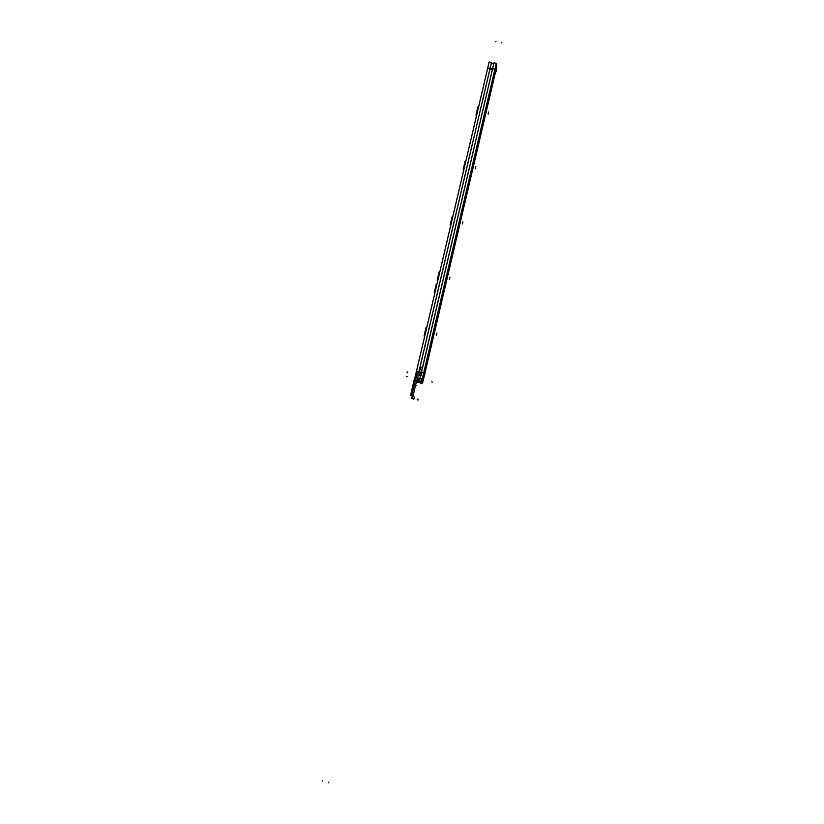 <?xml version="1.0" encoding="UTF-8"?>
<svg xmlns="http://www.w3.org/2000/svg" width="824" height="824" viewBox="0 0 824 824"><rect width="100%" height="100%" fill="white"/><g stroke="black" fill="none" stroke-linecap="round" stroke-linejoin="round"><path stroke-width="1.24" d="M494.925 69.298L423.763 372.747L421.404 372.252L492.587 68.876L421.414 372.232L423.732 372.757L494.925 69.298L492.587 68.876L494.905 69.298M495.451 72.255L494.946 69.412L495.451 72.255L424.782 373.705L495.451 72.255M489.981 69.319L492.34 69.741L489.981 69.319M490.095 68.536L418.963 371.696L490.095 68.536M490.074 68.423L487.746 68.001L416.522 371.161L418.87 371.696L416.522 371.181L487.746 68.001L490.074 68.423L418.88 371.676L490.074 68.423M418.952 371.768L491.495 62.583M420.951 369.863L421.033 369.883C419.756 369.018 419.807 368.204 421.167 367.452L422.352 367.988L421.517 367.452M422.073 383.098L416.357 381.914L420.992 383.108M416.491 381.43L422.382 383.108M421.981 383.016L416.388 381.78L421.981 383.016M422.733 382.357L422.475 383.479L420.333 382.315L421.837 382.882L422.681 379.298M420.055 382.233L416.532 381.45L420.055 382.233M422.485 381.945L422.331 382.954L422.485 381.945M424.607 373.396L422.609 381.903L424.618 373.406M422.64 381.986L416.8 380.338L421.476 381.378L422.063 378.886L421.414 381.553L422.104 381.759L416.748 380.513M420.188 382.254L420.498 381.337L420.188 382.254M422.146 381.584L421.589 381.409L422.146 381.584M420.281 378.741C419.056 380.276 418.232 380.101 417.809 378.195C418.232 380.101 419.056 380.276 420.281 378.741C419.066 380.266 418.221 380.08 417.747 378.185M420.508 375.157C421.538 373.962 421.342 373.045 419.941 372.397C421.332 373.035 421.538 373.942 420.57 375.126L420.518 375.353M419.478 372.077C421.631 372.572 422.022 373.694 420.652 375.456C422.022 373.694 421.631 372.572 419.478 372.077C421.713 372.644 422.043 373.808 420.477 375.548L420.559 375.641M422.382 383.016L422.815 381.976M495.389 71.121L495.543 70.473M493.185 63.396L491.516 63.396L493.123 63.685M413.009 396.014L410.537 395.438M410.609 395.489L412.917 396.035M496.347 63.458L496.851 66.394L423.34 379.946L422.29 378.927L496.316 63.273L493.947 62.902L419.91 378.412L422.362 378.958L496.326 63.335M487.643 68.207L495.059 69.247L495.296 73.006M420.034 378.504L493.988 62.912M416.46 371.222L423.876 372.778L425.132 374.096L424.226 373.169M423.299 379.946L496.841 66.363M443.724 292.994L443.858 292.438M418.87 371.923L491.526 62.47L489.137 61.985L414.956 377.732M489.116 62.037L415.018 377.341M491.475 62.459L418.808 371.943M491.382 63.376L493.731 63.798M421.332 378.731L417.5 378.123M421.198 378.937L420.013 378.494M421.672 367.483L421.167 367.442C419.776 368.246 419.756 369.07 421.105 369.894M417.304 382.295L416.347 381.965M418.674 382.542L416.295 382.14M422.341 383.335L421.342 383.119M421.023 383.047L417.304 382.223M421.898 382.944L420.034 382.284L420.436 381.327M416.481 381.461L420.394 382.326L420.59 381.358M422.176 378.916L421.558 381.574L422.094 381.79M418.139 372.118L421.981 372.458L421.229 375.682L418.716 375.126M420.58 375.075L420.57 375.126C421.538 373.942 421.332 373.035 419.952 372.417M422.805 382.048L496.841 66.332M422.424 383.428L419.746 382.779M422.413 383.047L422.784 382.048M495.739 73.006L495.451 71.461M495.214 70.143L495.409 69.329M495.389 71.152L495.543 70.493M495.461 69.329L495.688 70.524M495.564 70.452L495.584 71.801M496.275 68.866L496.089 66.157M496.419 64.756L496.594 67.475M493.133 63.355L493.803 63.489M491.444 63.077L493.236 63.366M420.25 376.012L418.932 374.714M419.189 371.984C420.539 372.788 420.539 373.612 419.179 374.446M420.405 376.043L418.973 374.642L420.292 376.002M418.674 372.015L418.685 372.015C416.233 373.468 414.462 377.289 413.339 383.51L414.482 383.665L412.443 392.389L411.289 392.214L413.339 383.51M414.348 384.262L414.348 384.262C416.47 375.713 418.17 371.655 419.426 372.108M419.21 374.477C420.539 373.684 420.57 372.87 419.303 372.026C420.611 372.953 420.528 373.777 419.076 374.487L419.581 374.106C419.169 373.262 417.871 376.774 415.677 384.633L413.803 392.626L412.402 392.203L411.609 395.592C410.146 395.335 410.249 395.427 411.938 395.86C413.401 396.128 413.288 396.035 411.609 395.592M414.194 384.231C416.12 376.362 417.747 372.263 419.076 371.923M419.993 372.458L419.581 374.106C418.582 374.683 417.315 378.062 415.77 384.252L414.369 383.819L412.402 392.203M415.811 384.087L414.328 383.634L412.288 392.348L413.761 392.801L412.618 392.626M410.558 395.355L411.351 391.977L412.494 392.152L411.66 395.674L410.517 395.51L412 395.953M410.527 395.469L413.215 396.148L413.823 392.564L412.34 392.111L411.516 395.644L412.989 396.087L411.846 395.911M421.95 369.729L421.033 369.883C419.673 368.74 419.859 367.937 421.6 367.463L422.352 367.988M422.166 381.522L422.691 379.308L422.166 381.522M421.435 381.553L422.063 378.886L421.476 381.368L416.8 380.348M328.23 782.8L328.374 782.172M436.627 284.393L434.598 293.035L436.627 284.393M436.215 284.29L434.176 292.963M426.513 327.478L424.504 336.027M426.09 327.386L424.082 335.934M436.349 335.224L436.864 332.989M439.583 271.817L437.596 280.315M439.171 271.724L437.173 280.222M452.582 216.506L450.594 224.942M452.16 216.424L450.182 224.859M465.498 161.535L463.531 169.929M465.076 161.453L463.109 169.847M478.332 106.914L476.375 115.257M477.91 106.842L475.953 115.175M488.138 114.165L488.653 111.982M475.314 168.91L475.829 166.716M462.408 223.994L462.923 221.79M449.42 279.439L449.935 277.214M322.163 781.142L322.318 780.513M416.377 371.521L414.822 378.134L416.377 371.521M411.979 398.857L412.113 398.25M411.361 398.353L411.506 397.745M417.274 399.671L417.418 399.074M413.679 399.053L413.803 398.445M413.906 399.228L414.029 398.62M407.211 371.933L407.808 372.067L407.211 371.933M407.097 372.633L407.695 372.767L407.097 372.633M432.322 382.006L431.714 381.883M406.634 376.568L407.231 376.702M417.923 400.186L418.056 399.578M495.966 41.2L495.832 41.777M496.182 71.472L496.409 70.514M501.837 42.24L501.692 42.817M419.303 372.026C418.056 371.779 416.408 375.703 414.369 383.819L413.298 383.675M420.322 376.032L418.952 374.683L420.322 376.032M416.161 385.426L416.759 385.56L416.161 385.426M413.658 396.416C411.815 396.859 411.619 397.673 413.082 398.857M412.927 398.816C414.771 398.373 414.966 397.57 413.504 396.385M415.77 384.252L414.369 383.819M420.528 375.775L419.262 374.518L420.528 375.775M413.803 392.626L413.009 395.983M415.677 384.633L413.761 392.801"/></g></svg>
